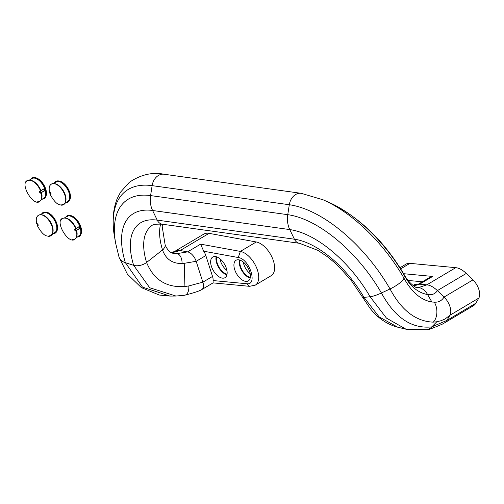 <?xml version="1.0" encoding="UTF-8"?>
<svg xmlns="http://www.w3.org/2000/svg" width="504" height="504" viewBox="0 0 504 504"><rect width="100%" height="100%" fill="white"/><g stroke="black" fill="none" stroke-linecap="round" stroke-linejoin="round"><path stroke-width="0.76" d="M250.204 278.069A12.002 6.432 59.3 0 1 239.967 266.396A12.002 6.432 59.3 0 1 239.431 259.957M234.675 269.546A12.002 6.432 59.3 0 1 236.036 260.272A12.002 6.432 59.3 0 1 247.697 267.296A12.002 6.432 59.3 0 1 248.302 280.904A12.002 6.432 59.3 0 1 234.675 269.546M240.099 260.165A11.138 5.966 -120.7 0 0 240.509 266.471A11.138 5.966 -120.7 0 0 250.337 277.383M413.06 285.548A12.002 6.432 59.3 0 1 413.765 284.999A12.002 6.432 59.3 0 1 416.902 284.621M226.932 274.831A12.002 6.432 59.3 0 1 216.695 263.157A12.002 6.432 59.3 0 1 216.159 256.719M211.397 266.307A12.002 6.432 59.3 0 1 212.764 257.027A12.002 6.432 59.3 0 1 224.425 264.058A12.002 6.432 59.3 0 1 225.03 277.666A12.002 6.432 59.3 0 1 211.397 266.307M216.827 256.927A11.138 5.966 -120.7 0 0 217.237 263.233A11.138 5.966 -120.7 0 0 227.065 274.144M238.26 257.525L240.37 251.414A19.202 10.288 59.3 0 1 256.271 267.032A19.202 10.288 59.3 0 1 255.339 285.1L249.581 286.329L246.67 283.727C258.161 285.611 249.562 258.81 238.26 257.525L203.692 251.213L200.605 244.15L240.37 251.414L256.259 241.97L209.066 233.346A21.603 11.579 59.3 0 0 203.818 234.102L174.919 251.282A21.603 11.579 59.3 0 1 180.174 250.526L187.601 251.88A9.601 5.147 59.3 0 1 192.49 255.005A9.601 5.147 59.3 0 1 196.169 261.305L202.866 282.171A9.601 5.147 59.3 0 1 203.125 287.891A9.601 5.147 59.3 0 1 201.776 289.592A9.601 5.147 59.3 0 1 201.335 289.806C199.231 291.079 193.687 292.887 184.716 295.231L175.984 296.037L149.701 287.752L133.655 265.337L125.383 262.685A21.603 11.542 162.9 0 1 119.07 257.292L119.07 257.292A21.603 11.542 162.9 0 1 119.064 257.286L115.611 243.041A102.192 50.261 52 0 1 150.589 195.59L152.126 185.648A13.205 10.25 -82.1 0 1 164.058 174.239L164.058 174.239C152.422 171.921 140.855 174.604 129.352 182.284L120.494 192.219L117.205 198.626C112.82 209.796 111.919 222.478 114.502 236.691A109.916 54.06 52 0 1 114.502 236.685A109.916 54.06 52 0 1 152.126 185.648L289.302 204.737A13.205 10.25 -82.1 0 1 301.234 193.328L164.058 174.239M256.259 241.97A19.202 10.288 59.3 0 1 272.166 257.594A19.202 10.288 59.3 0 1 271.221 275.656L255.333 285.106A19.202 10.288 59.3 0 1 255.333 285.106A19.202 10.288 59.3 0 1 254.929 285.321M171.429 252.662L174.819 251.345A21.603 11.579 59.3 0 1 174.919 251.282M203.692 251.213A9.601 5.147 59.3 0 1 205.827 255.559L212.531 276.431A9.601 5.147 59.3 0 1 213.116 280.564L246.67 283.727M249.581 286.329L213.06 282.883L213.116 280.564M400.012 267.719L406.041 264.134A19.202 10.288 59.3 0 1 409.935 263.353L455.742 267.668A21.603 11.579 59.3 0 1 466.276 273.433L472.96 279.896A13.205 7.075 59.3 0 1 478.8 298.091L475.839 303.213L446.941 320.393L431.815 326.876A21.603 13.759 -100.7 0 1 426.642 329.761C426.894 330.372 432.098 328.507 442.254 324.173L444.541 322.875A21.603 11.579 -120.7 0 0 444.553 322.869A21.603 11.579 -120.7 0 0 446.941 320.393L449.902 315.277A13.205 7.075 -120.7 0 0 450.009 306.785A13.205 7.075 -120.7 0 0 444.062 297.077L437.377 290.613A21.603 11.573 -120.7 0 0 426.85 284.848L419.637 284.168A9.601 5.147 -120.7 0 0 419.435 284.155A9.601 5.147 -120.7 0 0 419.315 284.155M475.839 303.213A21.603 11.579 59.3 0 1 473.445 305.689L444.547 322.869M403.641 273.704L432.646 276.438L428.98 277.855L418.207 284.256M250.192 273.685A11.138 5.966 59.3 0 1 243.281 262.055M226.92 270.446A11.138 5.966 59.3 0 1 220.002 258.817M50.274 194.519L50.633 194.563A1.153 0.617 -120.7 0 0 51.017 193.631A1.153 0.617 -120.7 0 0 49.965 192.496L49.562 192.415L50.274 194.519M50.261 194.456L50.236 194.5C55.73 204.63 60.713 207.383 65.205 202.753A11.97 6.413 -120.7 0 0 63.006 191.098A11.97 6.413 -120.7 0 0 53.815 183.601A11.97 6.413 -120.7 0 0 49.726 186.127M64.877 203.396L67.694 201.72A11.523 6.174 -120.7 0 0 67.114 188.66A11.523 6.174 -120.7 0 0 55.919 181.906L53.096 183.582M45.064 190.109A0.769 0.41 59.3 0 1 44.365 189.353A0.769 0.41 59.3 0 1 44.623 188.729L44.585 188.288L45.026 188.622A11.951 6.401 59.3 0 1 45.58 190.342L45.341 190.651L45.064 190.109L41.416 192.522L45.221 190.575M45.58 190.342L45.221 190.329M40.49 191.243L40.604 191.029A11.97 6.413 -120.7 0 0 29.824 180.262A11.97 6.413 -120.7 0 0 25.736 182.788M44.541 188.471L40.868 190.676A11.548 6.187 59.3 0 0 30.486 180.331L29.824 180.262C16.096 179.311 35.494 211.932 41.208 199.414A11.97 6.413 -120.7 0 0 41.278 193.127L41.599 192.73A11.523 6.174 -120.7 0 1 41.303 199.193M37.038 201.802A11.97 6.413 -120.7 0 0 41.208 199.414L41.467 198.803A11.548 6.187 59.3 0 0 41.542 192.774L40.685 192.912L44.982 190.361A0.958 0.517 -120.7 0 1 44.289 189.813A0.958 0.517 -120.7 0 1 44.056 188.918M44.585 188.288A11.523 6.174 -120.7 0 0 31.922 178.567L29.106 180.243M40.881 200.056L43.703 198.381A11.523 6.174 -120.7 0 0 45.341 190.651M80.149 227.94A0.769 0.41 59.3 0 1 79.449 227.178A0.769 0.41 59.3 0 1 79.708 226.561L79.67 226.12L80.111 226.447A11.951 6.401 59.3 0 1 80.665 228.173L80.432 228.482L80.149 227.94L76.501 230.353L80.306 228.407M80.665 228.173L80.306 228.161M75.575 229.068L75.688 228.854A11.97 6.413 -120.7 0 0 64.915 218.093A11.97 6.413 -120.7 0 0 60.82 220.62M79.632 226.302L75.953 228.501A11.548 6.187 59.3 0 0 65.57 218.163L64.915 218.093C51.188 217.142 70.579 249.757 76.299 237.245A11.97 6.413 -120.7 0 0 76.362 230.958L76.684 230.561A11.523 6.174 -120.7 0 1 76.394 237.025M72.129 239.633A11.97 6.413 -120.7 0 0 76.299 237.245L76.558 236.634A11.548 6.187 59.3 0 0 76.627 230.605L75.776 230.744L80.067 228.192A0.958 0.517 -120.7 0 1 79.38 227.644A0.958 0.517 -120.7 0 1 79.147 226.75M79.67 226.12A11.523 6.174 -120.7 0 0 67.013 216.399L64.191 218.075M75.972 237.888L78.788 236.212A11.523 6.174 -120.7 0 0 80.432 228.482M37.365 225.609L38.26 225.137M37.107 223.719L36.666 223.568L37.183 223.757L36.71 223.6L37.731 225.716A1.153 0.617 -120.7 0 0 38.121 224.784A1.153 0.617 -120.7 0 0 37.069 223.65M51.975 234.549L54.797 232.873A11.523 6.174 -120.7 0 0 54.212 219.813A11.523 6.174 -120.7 0 0 43.016 213.06L40.2 214.736M175.984 296.037L169.987 296.075L142.525 287.129L125.383 262.685A87.646 43.111 -128 0 1 152.586 210.489A21.603 16.764 -82.1 0 1 150.589 195.59L287.765 214.679L289.302 204.737A109.916 54.06 52 0 1 390.033 288.962A13.205 3.181 -30 0 0 403.937 278.088A109.916 54.06 52 0 0 323.184 199.836A109.916 54.06 52 0 1 323.184 199.836L301.234 193.328M209.066 233.346L180.174 250.526L171.782 252.819M173.011 253.235L176.866 253.644L174.478 253.531C174.163 253.273 169.092 254.211 165.136 244.818L164.984 246.992L163.359 249.272L146.588 262.458A9.601 5.128 162.9 0 1 133.655 265.337A75.934 37.346 52 0 1 157.223 220.122L152.586 210.489L289.762 229.578A21.603 16.764 -82.1 0 1 287.765 214.679A102.192 50.261 52 0 1 381.421 292.981L390.033 288.962C401.493 310.388 415.901 321.451 433.257 322.144A13.205 8.581 -94.7 0 0 434.291 302.142L431.903 302.035M200.605 244.15L187.595 251.88L176.866 253.644A9.601 5.758 91.9 0 1 182.038 263.529C172.368 263.674 165.86 259.163 162.527 249.99A66.641 32.779 52 0 1 160.631 224.034M184.231 263.327L182.038 263.529M205.827 255.559L196.169 261.305L184.231 263.321L184.93 286.524C166.44 287.809 153.657 279.789 146.588 262.458A66.641 32.779 52 0 1 151.106 226.227L151.106 226.227A66.641 32.779 52 0 1 151.124 226.208M212.531 276.431L202.866 282.171L188.761 285.944L184.936 286.524M188.761 285.951A9.601 5.62 80.3 0 1 184.716 295.231M151.118 226.214L151.106 226.227C152.113 224.557 155.862 223.889 162.364 224.223L162.364 224.223A9.601 7.453 -82.1 0 1 157.223 220.122L294.399 239.205L289.762 229.578A87.646 43.111 -128 0 1 370.087 296.736A21.603 5.21 -30 0 0 381.421 292.981C394.903 317.74 411.705 329.036 431.815 326.876L436.804 321.76L433.257 322.144M299.54 243.312A9.601 7.453 -82.1 0 1 294.399 239.205A75.934 37.346 52 0 1 363.989 297.392L370.087 296.736L386.448 318.112L406.06 329.225L397.732 327.197L379.14 316.903L363.989 297.392A9.601 2.312 -30 0 1 362.42 297.02A9.601 2.312 -30 0 0 362.42 297.02L351.565 280.917L339.576 267.366L334.41 262.502L327.398 256.725L318.024 250.419L299.54 243.312L162.364 224.223M329.087 202.438C359.056 216.814 384.023 240.773 403.994 274.308L403.994 274.308A21.603 5.21 -30 0 1 404.164 275.19L403.937 278.088C411.497 292.036 420.827 300.025 431.909 302.041L427.6 294.557C417.904 292.748 410.092 286.291 404.164 275.19A102.192 50.268 -128 0 0 329.087 202.438L323.184 199.836M478.8 298.091L449.902 315.271L445.057 319L440.931 320.739L436.804 321.76M472.96 279.896L444.062 297.077C441.706 300.825 438.449 302.513 434.291 302.142M466.276 273.433L437.377 290.613C435.242 293.933 431.978 295.25 427.6 294.557A21.603 14.188 -88.4 0 0 418.723 287.532L416.839 287.343C417.136 288.943 408.486 283.046 403.994 274.308M455.742 267.668L426.85 284.848L418.723 287.532L415.598 287.003M432.646 276.438L419.637 284.174L413.696 285.988M400.712 268.84L409.935 263.353M422.358 281.786L408.057 280.438M51.093 194.002A0.958 0.517 59.3 0 1 50.929 194.273A0.958 0.517 59.3 0 1 50.715 194.311L51.156 193.983L50.35 194.254M50.633 194.563L51.024 194.128M58.653 180.955A11.579 6.205 59.3 0 1 58.955 180.974A11.579 6.205 59.3 0 1 59.17 180.999A11.579 6.205 59.3 0 1 67.927 188.376A11.579 6.205 59.3 0 1 69.968 199.496A11.579 6.205 59.3 0 1 69.842 199.767M66.408 202.482A11.97 6.413 -120.7 0 0 69.728 200.063A11.97 6.413 -120.7 0 0 67.53 188.408A11.97 6.413 -120.7 0 0 58.344 180.911A11.97 6.413 -120.7 0 0 54.627 182.675M54.734 182.612A11.806 6.325 59.3 0 1 67.24 188.578A11.806 6.325 59.3 0 1 66.515 202.419M49.562 192.415C48.403 186.619 49.82 183.683 53.815 183.601L54.476 183.67A11.548 6.187 59.3 0 1 63.34 190.903A11.548 6.187 59.3 0 1 65.463 202.142L65.205 202.753A11.97 6.413 -120.7 0 1 61.028 205.141M65.293 202.532A11.523 6.174 -120.7 0 0 63.397 190.865A11.523 6.174 -120.7 0 0 54.054 183.626M50.261 192.61A0.958 0.517 59.3 0 0 50.161 192.585L50.929 194.273M30.064 180.287A11.523 6.174 -120.7 0 1 40.919 190.625L44.528 188.641L40.931 190.758M40.868 190.802L39.917 191.23A0.958 0.517 59.3 0 0 39.879 192.144A0.958 0.517 59.3 0 0 40.685 192.912L39.936 191.104L40.333 191.218M34.663 177.616A11.579 6.205 59.3 0 1 34.965 177.635A11.579 6.205 59.3 0 1 35.179 177.66A11.579 6.205 59.3 0 1 43.936 185.037A11.579 6.205 59.3 0 1 45.971 196.157A11.579 6.205 59.3 0 1 45.845 196.428M42.418 199.143A11.97 6.413 -120.7 0 0 45.732 196.724A11.97 6.413 -120.7 0 0 45.499 189.391A11.97 6.413 -120.7 0 0 34.568 177.603A11.97 6.413 -120.7 0 0 34.348 177.572A11.97 6.413 -120.7 0 0 30.637 179.336M30.744 179.273A11.806 6.325 59.3 0 1 34.411 177.874A11.806 6.325 59.3 0 1 44.888 188.635M45.436 190.361A11.806 6.325 59.3 0 1 42.519 199.08M39.936 191.104A1.153 0.617 -120.7 0 0 39.551 192.037A1.153 0.617 -120.7 0 0 40.604 193.171M65.148 218.119A11.523 6.174 -120.7 0 1 76.01 228.457L79.613 226.472L76.022 228.589M75.959 228.633L75.008 229.055A0.958 0.517 59.3 0 0 74.964 229.975A0.958 0.517 59.3 0 0 75.776 230.744L75.027 228.929L75.424 229.049M69.747 215.447A11.579 6.205 59.3 0 1 70.05 215.466A11.579 6.205 59.3 0 1 70.264 215.492A11.579 6.205 59.3 0 1 79.021 222.863A11.579 6.205 59.3 0 1 81.062 233.988A11.579 6.205 59.3 0 1 80.936 234.259M77.503 236.974A11.97 6.413 -120.7 0 0 80.823 234.555A11.97 6.413 -120.7 0 0 80.59 227.222A11.97 6.413 -120.7 0 0 69.659 215.428A11.97 6.413 -120.7 0 0 69.439 215.403A11.97 6.413 -120.7 0 0 65.728 217.167M65.829 217.104A11.806 6.325 59.3 0 1 69.495 215.706A11.806 6.325 59.3 0 1 79.972 226.466M80.527 228.192A11.806 6.325 59.3 0 1 77.61 236.912M75.027 228.929A1.153 0.617 -120.7 0 0 74.636 229.868A1.153 0.617 -120.7 0 0 75.688 231.002M38.191 225.156A0.958 0.517 59.3 0 1 38.033 225.427A0.958 0.517 59.3 0 1 37.819 225.464L37.334 225.653C42.827 235.784 47.817 238.537 52.303 233.906A11.97 6.413 -120.7 0 0 50.104 222.251A11.97 6.413 -120.7 0 0 40.919 214.754A11.97 6.413 -120.7 0 0 36.83 217.281M37.731 225.716L38.121 225.282M45.757 212.108A11.579 6.205 59.3 0 1 46.059 212.127A11.579 6.205 59.3 0 1 46.274 212.153A11.579 6.205 59.3 0 1 55.03 219.523A11.579 6.205 59.3 0 1 57.072 230.649A11.579 6.205 59.3 0 1 56.946 230.92M53.512 233.636A11.97 6.413 -120.7 0 0 56.826 231.216A11.97 6.413 -120.7 0 0 54.627 219.561A11.97 6.413 -120.7 0 0 45.442 212.064A11.97 6.413 -120.7 0 0 41.731 213.828M41.838 213.765A11.806 6.325 59.3 0 1 54.344 219.731A11.806 6.325 59.3 0 1 53.613 233.572M36.666 223.568C35.507 217.772 36.924 214.836 40.919 214.754L41.58 214.824A11.548 6.187 59.3 0 1 50.444 222.056A11.548 6.187 59.3 0 1 52.561 233.295L52.303 233.906A11.97 6.413 -120.7 0 1 48.132 236.294M52.397 233.686A11.523 6.174 -120.7 0 0 50.501 222.018A11.523 6.174 -120.7 0 0 41.158 214.78M37.365 223.763A0.958 0.517 59.3 0 0 37.264 223.738L38.033 225.427M169.987 296.075L159.258 295.029L141.334 287.595L127.38 274.138L119.07 257.292M201.776 289.592L213.06 282.883M165.136 244.818L162.225 226.768L162.389 224.223M115.611 243.041L114.502 236.685M426.642 329.761L406.06 329.225M413.349 285.755L419.435 284.155M397.732 327.197C387.009 324.374 377.811 318.106 370.138 308.385L362.42 297.02M54.489 182.757L58.955 180.974C67.076 184.502 70.749 190.676 69.968 199.496L66.263 202.564M30.498 179.418L34.348 177.572L35.179 177.66C43.205 181.358 46.803 187.519 45.971 196.157L42.273 199.225M65.583 217.249L69.439 215.403L70.27 215.492C78.29 219.19 81.887 225.351 81.062 233.988L77.364 237.056M41.593 213.91L46.059 212.127C54.18 215.655 57.853 221.829 57.072 230.649L53.367 233.717M37.454 225.408L38.247 225.124"/></g></svg>
